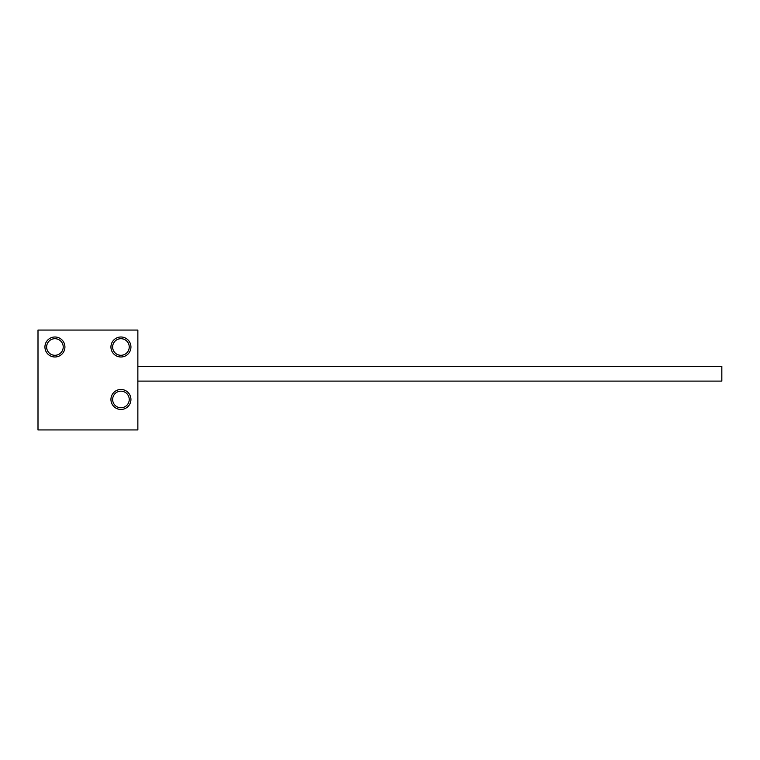 <?xml version="1.0" encoding="UTF-8"?>
<svg xmlns="http://www.w3.org/2000/svg" width="760" height="760" viewBox="0 0 760 760"><rect width="100%" height="100%" fill="white"/><g stroke="black" fill="none" stroke-linecap="round" stroke-linejoin="round"><path stroke-width="1.14" d="M137.864 330.068L38 330.068L38 429.932L137.864 429.932L137.864 330.068M129.238 346.997A8.293 8.293 0 0 0 120.944 338.703A8.293 8.293 0 0 0 112.641 346.997A8.293 8.293 0 0 0 120.944 355.291A8.293 8.293 0 0 0 129.238 346.997M63.222 346.997A8.293 8.293 0 0 0 54.929 338.703A8.293 8.293 0 0 0 46.636 346.997A8.293 8.293 0 0 0 54.929 355.291A8.293 8.293 0 0 0 63.222 346.997M129.238 399.465A8.293 8.293 0 0 0 120.944 391.172A8.293 8.293 0 0 0 112.641 399.465A8.293 8.293 0 0 0 120.944 407.759A8.293 8.293 0 0 0 129.238 399.465M110.941 346.997A9.994 9.994 0 0 1 120.944 336.993A9.994 9.994 0 0 1 130.939 346.997A9.994 9.994 0 0 1 120.944 356.991A9.994 9.994 0 0 1 110.941 346.997M44.935 346.997A9.994 9.994 0 0 1 54.929 336.993A9.994 9.994 0 0 1 64.923 346.997A9.994 9.994 0 0 1 54.929 356.991A9.994 9.994 0 0 1 44.935 346.997M110.941 399.465A9.994 9.994 0 0 1 120.944 389.471A9.994 9.994 0 0 1 130.939 399.465A9.994 9.994 0 0 1 120.944 409.459A9.994 9.994 0 0 1 110.941 399.465M721.829 370.329L721.829 377.197M137.864 366.377L721.829 366.377L721.829 381.102L137.864 381.102"/></g></svg>
